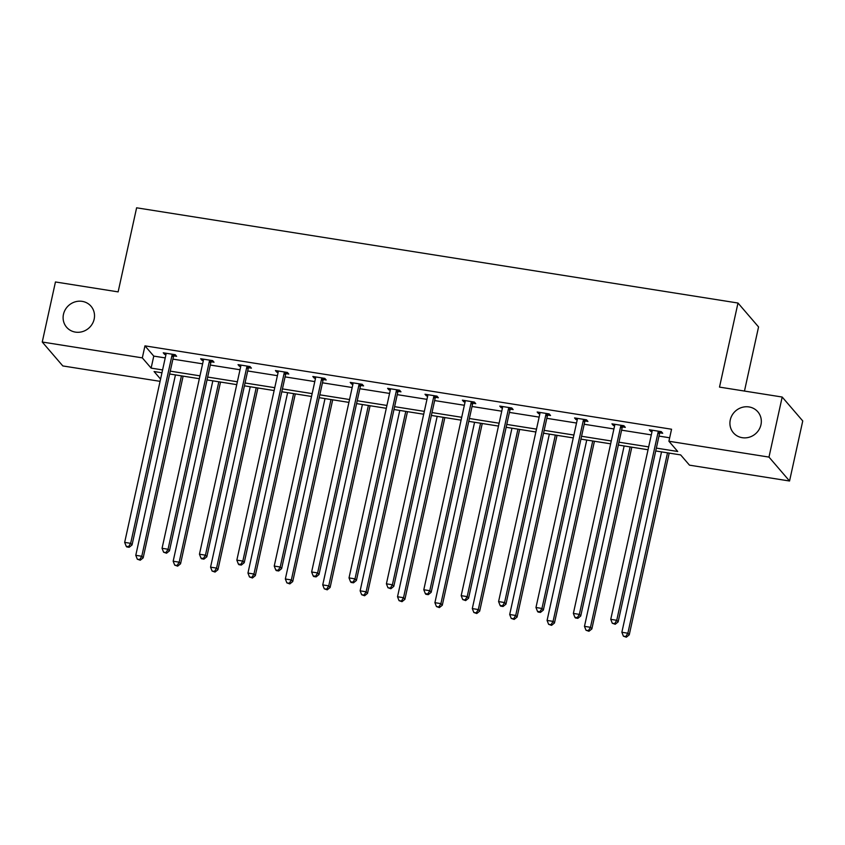 <?xml version="1.0" encoding="UTF-8"?>
<svg xmlns="http://www.w3.org/2000/svg" width="845" height="845" viewBox="0 0 845 845"><rect width="100%" height="100%" fill="white"/><g stroke="black" fill="none" stroke-linecap="round" stroke-linejoin="round"><path stroke-width="1.27" d="M94.154 319.167A16.108 15.157 139.3 0 1 82.419 331.641A16.108 15.157 139.3 0 1 66.597 327.237A16.108 15.157 139.3 0 1 63.47 314.308A16.108 15.157 139.3 0 1 75.205 301.834A16.108 15.157 139.3 0 1 91.028 306.239A16.108 15.157 139.3 0 1 94.154 319.167M760.965 424.739A16.108 15.157 139.3 0 1 749.23 437.224A16.108 15.157 139.3 0 1 733.407 432.82A16.108 15.157 139.3 0 1 730.281 419.891A16.108 15.157 139.3 0 1 742.016 407.406A16.108 15.157 139.3 0 1 757.838 411.811A16.108 15.157 139.3 0 1 760.965 424.739M744.466 391.055L758.556 326.941L737.991 303.028L136.615 207.807L118.131 291.884L55.453 281.966L42.25 342.024L142.319 357.868L151.128 368.114L162.589 369.93M737.991 303.028L719.507 387.105L782.185 397.034L802.75 420.947L789.547 481.006L689.478 465.162L680.669 454.916L655.72 450.966M160.075 381.338L62.815 365.938L42.25 342.024M782.185 397.034L768.982 457.092L789.547 481.006M211.334 361.808L214.017 362.23L212.623 360.614L200.645 358.724L202.029 360.34L203.339 360.54M286.117 373.648L288.8 374.071L287.406 372.455L275.428 370.564L276.811 372.18L278.121 372.381M360.899 385.489L363.582 385.911L362.188 384.295L350.21 382.405L351.594 384.021L352.904 384.221M435.682 397.33L438.365 397.752L436.971 396.136L424.993 394.245L426.376 395.861L427.686 396.062M510.464 409.17L513.147 409.593L511.753 407.977L499.775 406.086L501.159 407.702L502.469 407.903M585.247 421.011L587.93 421.433L586.536 419.817L574.558 417.926L575.941 419.542L577.251 419.743M660.029 432.851L662.712 433.274L661.318 431.658L649.34 429.767L650.724 431.383L652.034 431.584M656.354 448.103L677.722 451.483L668.913 441.248L671.553 429.228L144.96 345.858L153.769 356.104L165.229 357.91M172.908 359.125L202.62 363.836M210.299 365.051L240.012 369.751M247.691 370.966L277.403 375.676M285.082 376.891L314.794 381.591M322.473 382.806L352.185 387.517M359.864 388.732L389.577 393.432M397.256 394.647L426.968 399.358M434.647 400.572L464.359 405.273M472.038 406.487L501.75 411.198M509.429 412.413L539.142 417.113M546.821 418.328L576.533 423.039M584.212 424.253L613.924 428.954M621.603 430.168L651.315 434.879M658.994 436.094L669.673 437.784M622.638 426.936L625.321 427.359L623.927 425.743L611.949 423.841L613.333 425.457L614.642 425.669M547.856 415.096L550.539 415.518L549.144 413.902L537.166 412.001L538.55 413.617L539.86 413.828M473.073 403.255L475.756 403.678L474.362 402.062L462.384 400.16L463.768 401.776L465.077 401.988M398.291 391.415L400.974 391.837L399.579 390.221L387.601 388.32L388.985 389.936L390.295 390.147M323.508 379.574L326.191 379.996L324.797 378.38L312.819 376.479L314.203 378.095L315.512 378.306M248.726 367.733L251.409 368.156L250.014 366.54L238.036 364.639L239.42 366.255L240.73 366.466M173.943 355.893L176.626 356.315L175.232 354.699L163.254 352.798L164.638 354.414L165.947 354.625M144.96 345.858L142.319 357.868M668.913 441.248L768.982 457.092M161.955 372.782L154.075 371.536L160.571 379.088M648.041 449.751L618.329 445.04M610.65 443.826L580.938 439.125M573.259 437.911L543.546 433.2M535.867 431.985L506.155 427.285M498.476 426.07L468.764 421.359M461.085 420.145L431.372 415.444M423.694 414.23L393.981 409.519M386.302 408.304L356.59 403.604M348.911 402.389L319.199 397.678M311.52 396.463L281.808 391.763M274.129 390.548L244.416 385.838M236.737 384.623L207.025 379.923M199.346 378.708L169.634 373.997M170.267 371.145L199.98 375.845M207.659 377.06L237.371 381.771M245.05 382.986L274.762 387.686M282.441 388.901L312.154 393.612M319.832 394.826L349.545 399.527M357.224 400.741L386.936 405.452M394.615 406.667L424.327 411.367M432.006 412.582L461.719 417.293M469.397 418.507L499.11 423.208M506.789 424.422L536.501 429.133M544.18 430.348L573.892 435.048M581.571 436.263L611.284 440.974M618.962 442.188L648.675 446.889M153.769 356.104L151.128 368.114M651.02 430.031L650.724 431.383M613.628 424.105L613.333 425.457M576.237 418.19L575.941 419.542M538.846 412.265L538.55 413.617M501.455 406.35L501.159 407.702M464.063 400.424L463.768 401.776M426.672 394.509L426.376 395.861M389.281 388.584L388.985 389.936M351.89 382.669L351.594 384.021M314.498 376.743L314.203 378.095M277.107 370.828L276.811 372.18M239.716 364.903L239.42 366.255M202.325 358.988L202.029 360.34M164.933 353.062L164.638 354.414M658.635 431.235L658.424 431.563A2.514 2.366 -40.7 0 0 658.054 432.439L616.744 620.293L610.755 619.343L652.055 431.489A2.514 2.366 -40.7 0 0 652.087 430.559L652.023 430.189M660.864 431.584L659.808 433.179A2.514 2.366 -40.7 0 0 659.438 434.055L618.139 621.909L616.744 620.293L614.685 623.621L612.287 623.24L615.234 624.265L614.685 623.621M615.234 624.265L618.139 621.909M610.755 619.343L612.287 623.24M661.529 451.885L621.867 632.271L627.867 633.222L629.25 634.838L669.208 453.1M625.796 636.549L623.399 636.169L626.346 637.193L625.796 636.549L627.867 633.222L667.518 452.835M623.399 636.169L621.867 632.271M629.25 634.838L626.346 637.193M621.244 425.32L621.033 425.648A2.514 2.366 -40.7 0 0 620.663 426.514L579.353 614.378L573.364 613.428L614.664 425.563A2.514 2.366 -40.7 0 0 614.695 424.644L614.632 424.264M623.473 425.669L622.416 427.264A2.514 2.366 -40.7 0 0 622.047 428.13L580.747 615.994L579.353 614.378L577.293 617.695L574.896 617.315L575.445 617.97L577.843 618.339L577.293 617.695M577.843 618.339L580.747 615.994M573.364 613.428L574.896 617.315M583.853 419.395L583.641 419.722A2.514 2.366 -40.7 0 0 583.272 420.599L541.962 608.453L535.973 607.502L577.272 419.648A2.514 2.366 -40.7 0 0 577.304 418.719L577.241 418.349M586.081 419.743L585.025 421.338A2.514 2.366 -40.7 0 0 584.655 422.215L543.356 610.069L541.962 608.453L539.902 611.78L537.504 611.4L538.054 612.044L540.451 612.424L539.902 611.78M540.451 612.424L543.356 610.069M535.973 607.502L537.504 611.4M624.138 445.959L584.476 626.356L590.475 627.307L591.859 628.923L631.817 447.185M588.405 630.623L586.007 630.243L588.954 631.268L588.405 630.623L590.475 627.307L630.127 446.91M586.007 630.243L584.476 626.356M591.859 628.923L588.954 631.268M586.747 440.044L547.085 620.431L553.084 621.381L554.468 622.997L594.426 441.259M551.014 624.708L548.616 624.328L551.563 625.353L551.014 624.708L553.084 621.381L592.736 440.995M548.616 624.328L547.085 620.431M554.468 622.997L551.563 625.353M546.462 413.48L546.25 413.807A2.514 2.366 -40.7 0 0 545.881 414.673L504.571 602.538L498.582 601.587L539.881 413.723A2.514 2.366 -40.7 0 0 539.913 412.804L539.849 412.423M548.69 413.828L547.634 415.423A2.514 2.366 -40.7 0 0 547.264 416.289L505.965 604.154L504.571 602.538L502.511 605.854L500.113 605.474L500.662 606.129L503.06 606.499L502.511 605.854M503.06 606.499L505.965 604.154M498.582 601.587L500.113 605.474M549.356 434.119L509.693 614.516L515.693 615.466L517.077 617.082L557.035 435.344M513.623 618.783L511.225 618.403L514.172 619.427L513.623 618.783L515.693 615.466L555.345 435.069M511.225 618.403L509.693 614.516M517.077 617.082L514.172 619.427M509.07 407.554L508.859 407.882A2.514 2.366 -40.7 0 0 508.489 408.758L467.179 596.612L461.19 595.662L502.49 407.808A2.514 2.366 -40.7 0 0 502.521 406.878L502.458 406.508M511.299 407.903L510.243 409.498A2.514 2.366 -40.7 0 0 509.873 410.374L468.574 598.228L467.179 596.612L465.12 599.939L462.722 599.559L465.669 600.584L465.12 599.939M465.669 600.584L468.574 598.228M461.19 595.662L462.722 599.559M511.964 428.204L472.302 608.59L478.302 609.541L479.685 611.157L519.643 429.418M476.231 612.868L473.834 612.488L476.781 613.512L476.231 612.868L478.302 609.541L517.953 429.154M473.834 612.488L472.302 608.59M479.685 611.157L476.781 613.512M471.679 401.639L471.468 401.966A2.514 2.366 -40.7 0 0 471.098 402.833L429.788 590.697L423.799 589.747L465.099 401.882A2.514 2.366 -40.7 0 0 465.13 400.963L465.067 400.583M473.908 401.988L472.851 403.583A2.514 2.366 -40.7 0 0 472.482 404.449L431.182 592.313L429.788 590.697L427.728 594.014L425.331 593.634L425.88 594.288L428.278 594.658L427.728 594.014M428.278 594.658L431.182 592.313M423.799 589.747L425.331 593.634M474.573 422.278L434.911 602.675L440.91 603.626L442.294 605.242L482.252 423.503M438.84 606.942L436.442 606.562L439.389 607.587L438.84 606.942L440.91 603.626L480.562 423.229M436.442 606.562L434.911 602.675M442.294 605.242L439.389 607.587M434.288 395.713L434.076 396.041A2.514 2.366 -40.7 0 0 433.707 396.918L392.397 584.772L386.408 583.821L427.707 395.967A2.514 2.366 -40.7 0 0 427.739 395.037L427.676 394.668M436.516 396.062L435.46 397.657A2.514 2.366 -40.7 0 0 435.09 398.534L393.791 586.388L392.397 584.772L390.337 588.099L387.939 587.719L390.886 588.743L390.337 588.099M390.886 588.743L393.791 586.388M386.408 583.821L387.939 587.719M437.182 416.363L397.52 596.75L403.519 597.7L404.903 599.316L444.861 417.578M401.449 601.027L399.051 600.647L401.998 601.672L401.449 601.027L403.519 597.7L443.171 417.314M399.051 600.647L397.52 596.75M404.903 599.316L401.998 601.672M396.896 389.798L396.685 390.126A2.514 2.366 -40.7 0 0 396.316 390.992L355.006 578.857L349.017 577.906L390.316 390.041A2.514 2.366 -40.7 0 0 390.348 389.122L390.284 388.742M399.125 390.147L398.069 391.742A2.514 2.366 -40.7 0 0 397.699 392.608L356.4 580.473L355.006 578.857L352.946 582.173L350.548 581.793L351.097 582.448L353.495 582.818L352.946 582.173M353.495 582.818L356.4 580.473M349.017 577.906L350.548 581.793M399.791 410.438L360.128 590.835L366.128 591.785L367.512 593.401L407.47 411.663M364.058 595.102L361.66 594.722L364.607 595.746L364.058 595.102L366.128 591.785L405.78 411.388M361.66 594.722L360.128 590.835M367.512 593.401L364.607 595.746M359.505 383.873L359.294 384.2A2.514 2.366 -40.7 0 0 358.924 385.077L317.614 572.931L311.625 571.98L352.925 384.126A2.514 2.366 -40.7 0 0 352.957 383.197L352.893 382.827M361.734 384.221L360.678 385.816A2.514 2.366 -40.7 0 0 360.308 386.693L319.009 574.547L317.614 572.931L315.555 576.258L313.157 575.878L313.706 576.522L316.104 576.903L315.555 576.258M316.104 576.903L319.009 574.547M311.625 571.98L313.157 575.878M362.399 404.523L322.737 584.909L328.737 585.86L330.12 587.476L370.078 405.737M326.666 589.187L324.269 588.807L327.216 589.831L326.666 589.187L328.737 585.86L368.388 405.473M324.269 588.807L322.737 584.909M330.12 587.476L327.216 589.831M322.114 377.958L321.903 378.285A2.514 2.366 -40.7 0 0 321.533 379.151L280.223 567.016L274.234 566.065L315.534 378.201A2.514 2.366 -40.7 0 0 315.565 377.282L315.502 376.902M324.343 378.306L323.286 379.901A2.514 2.366 -40.7 0 0 322.917 380.768L281.617 568.632L280.223 567.016L278.163 570.333L275.766 569.952L276.315 570.607L278.713 570.977L278.163 570.333M278.713 570.977L281.617 568.632M274.234 566.065L275.766 569.952M325.008 398.597L285.346 578.994L291.345 579.945L292.729 581.561L332.687 399.822M289.275 583.261L286.877 582.881L289.824 583.906L289.275 583.261L291.345 579.945L330.997 399.548M286.877 582.881L285.346 578.994M292.729 581.561L289.824 583.906M284.723 372.032L284.512 372.36A2.514 2.366 -40.7 0 0 284.142 373.236L242.832 561.091L236.843 560.14L278.142 372.286A2.514 2.366 -40.7 0 0 278.174 371.356L278.111 370.987M286.951 372.381L285.895 373.976A2.514 2.366 -40.7 0 0 285.525 374.853L244.226 562.707L242.832 561.091L240.772 564.418L238.374 564.037L238.924 564.682L241.321 565.062L240.772 564.418M241.321 565.062L244.226 562.707M236.843 560.14L238.374 564.037M287.617 392.682L247.955 573.068L253.954 574.019L255.338 575.635L295.296 393.897M251.884 577.346L249.486 576.966L252.433 577.991L251.884 577.346L253.954 574.019L293.606 393.633M249.486 576.966L247.955 573.068M255.338 575.635L252.433 577.991M247.331 366.117L247.12 366.445A2.514 2.366 -40.7 0 0 246.751 367.311L205.441 555.176L199.452 554.225L240.751 366.36A2.514 2.366 -40.7 0 0 240.783 365.441L240.719 365.061M249.56 366.466L248.504 368.061A2.514 2.366 -40.7 0 0 248.134 368.927L206.835 556.792L205.441 555.176L203.381 558.492L200.983 558.112L201.532 558.767L203.93 559.136L203.381 558.492M203.93 559.136L206.835 556.792M199.452 554.225L200.983 558.112M250.226 386.757L210.563 567.153L216.563 568.104L217.947 569.72L257.905 387.982M214.493 571.421L212.095 571.04L215.042 572.065L214.493 571.421L216.563 568.104L256.215 387.707M212.095 571.04L210.563 567.153M217.947 569.72L215.042 572.065M209.94 360.192L209.729 360.519A2.514 2.366 -40.7 0 0 209.359 361.396L168.049 549.25L162.06 548.299L203.36 360.445A2.514 2.366 -40.7 0 0 203.391 359.516L203.328 359.146M212.169 360.54L211.113 362.135A2.514 2.366 -40.7 0 0 210.743 363.012L169.444 550.866L168.049 549.25L165.99 552.577L163.592 552.197L166.539 553.221L165.99 552.577M166.539 553.221L169.444 550.866M162.06 548.299L163.592 552.197M212.834 380.841L173.172 561.228L179.172 562.178L180.555 563.795L220.513 382.056M177.101 565.506L174.704 565.125L177.651 566.15L177.101 565.506L179.172 562.178L218.834 381.792M174.704 565.125L173.172 561.228M180.555 563.795L177.651 566.15M172.549 354.277L172.338 354.604A2.514 2.366 -40.7 0 0 171.968 355.47L130.658 543.335L124.669 542.384L165.969 354.52A2.514 2.366 -40.7 0 0 166 353.601L165.937 353.221M174.778 354.625L173.721 356.22A2.514 2.366 -40.7 0 0 173.352 357.086L132.052 544.951L130.658 543.335L128.598 546.652L126.201 546.271L126.75 546.926L129.148 547.296L128.598 546.652M129.148 547.296L132.052 544.951M124.669 542.384L126.201 546.271M175.443 374.916L135.781 555.313L141.78 556.263L143.164 557.88L183.122 376.141M139.71 559.58L137.312 559.2L140.259 560.224L139.71 559.58L141.78 556.263L181.443 375.867M137.312 559.2L135.781 555.313M143.164 557.88L140.259 560.224M658.424 431.563L659.808 433.179M658.054 432.439L659.438 434.055M621.033 425.648L622.416 427.264M620.663 426.514L622.047 428.13M583.641 419.722L585.025 421.338M583.272 420.599L584.655 422.215M546.25 413.807L547.634 415.423M545.881 414.673L547.264 416.289M508.859 407.882L510.243 409.498M508.489 408.758L509.873 410.374M471.468 401.966L472.851 403.583M471.098 402.833L472.482 404.449M434.076 396.041L435.46 397.657M433.707 396.918L435.09 398.534M396.685 390.126L398.069 391.742M396.316 390.992L397.699 392.608M359.294 384.2L360.678 385.816M358.924 385.077L360.308 386.693M321.903 378.285L323.286 379.901M321.533 379.151L322.917 380.768M284.512 372.36L285.895 373.976M284.142 373.236L285.525 374.853M247.12 366.445L248.504 368.061M246.751 367.311L248.134 368.927M209.729 360.519L211.113 362.135M209.359 361.396L210.743 363.012M172.338 354.604L173.721 356.22M171.968 355.47L173.352 357.086"/></g></svg>
